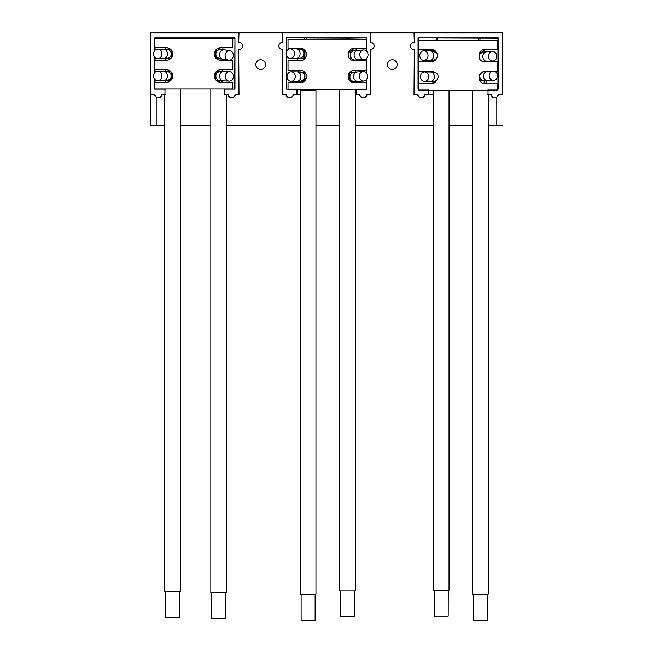 <?xml version="1.0" encoding="UTF-8"?>
<svg xmlns="http://www.w3.org/2000/svg" width="653" height="653" viewBox="0 0 653 653"><rect width="100%" height="100%" fill="white"/><g stroke="black" fill="none" stroke-linecap="round" stroke-linejoin="round"><path stroke-width="0.98" d="M366.619 79.397L366.619 89.012L356.375 89.012L356.375 94.138L359.787 94.138A3.477 3.477 0 0 0 363.264 97.664A3.477 3.477 0 0 0 366.733 94.138L370.357 94.138L370.357 49.375A3.477 3.477 0 0 0 374.193 45.922A3.477 3.477 0 0 0 370.357 42.469L370.357 32.968L282.643 32.968L282.643 42.469A3.477 3.477 0 0 0 278.807 45.922A3.477 3.477 0 0 0 282.643 49.375L282.643 94.138L286.267 94.138A3.477 3.477 0 0 0 289.736 97.664A3.477 3.477 0 0 0 293.213 94.138L296.625 94.138L296.625 89.012L286.381 89.012L286.381 55.056M366.733 94.138L367.01 94.424A3.763 3.763 0 0 1 363.264 97.958A3.763 3.763 0 0 1 359.509 94.424L359.787 94.138M367.01 94.424L370.643 94.424L370.357 49.375M491.44 94.195A3.477 3.477 0 0 0 494.917 97.664A3.477 3.477 0 0 0 498.386 94.138L502.026 94.138L502.026 32.968L414.296 32.968L414.296 42.469A3.477 3.477 0 0 0 410.459 45.922A3.477 3.477 0 0 0 414.296 49.375L414.296 94.138L417.92 94.138A3.477 3.477 0 0 0 421.397 97.664A3.477 3.477 0 0 0 424.866 94.138L428.278 94.138L428.278 89.012L418.034 89.012L418.034 37.858L498.28 37.858L498.28 89.012L488.028 89.012L488.028 94.138L491.44 94.138A3.477 3.477 0 0 0 491.44 94.195M496.802 97.452A3.763 3.763 0 0 1 491.162 94.424L491.44 94.138M488.24 125.572L496.802 125.572L496.802 97.354L498.386 94.138M433.404 94.424L425.152 94.424A3.763 3.763 0 0 1 421.397 97.958A3.763 3.763 0 0 1 417.642 94.424L417.92 94.138M234.647 89.012L234.966 37.858L234.966 89.012L224.722 89.012L224.722 94.138L228.134 94.138A3.477 3.477 0 0 0 231.603 97.664A3.477 3.477 0 0 0 235.08 94.138L238.704 94.138L238.704 49.375A3.477 3.477 0 0 0 242.541 45.922A3.477 3.477 0 0 0 238.704 42.469L238.704 32.968L150.974 32.968L150.974 94.138L154.614 94.138A3.477 3.477 0 0 0 158.083 97.664A3.477 3.477 0 0 0 161.56 94.138L164.972 94.138L164.972 89.012L154.72 89.012L154.72 79.299M235.08 94.138L235.358 94.424A3.763 3.763 0 0 1 231.603 97.958A3.763 3.763 0 0 1 227.848 94.424L228.134 94.138M235.358 94.424L238.99 94.424L238.704 49.375M296.625 94.138L300.331 94.424L293.491 94.424A3.763 3.763 0 0 1 289.736 97.958A3.763 3.763 0 0 1 285.99 94.424L286.267 94.138M502.467 94.326L502.704 32.65L150.296 32.65L150.296 125.572L156.198 125.572L156.198 97.354L154.614 94.138M164.785 94.424L161.838 94.424A3.763 3.763 0 0 1 156.198 97.452M150.296 32.65L150.974 32.968M282.643 32.968L238.704 32.968M414.296 32.968L370.357 32.968M502.026 32.968L502.704 32.65M498.59 94.342L502.026 94.138M496.802 125.572L502.581 125.572M156.198 125.572L164.785 125.572M180.416 125.572L210.829 125.572M226.46 125.572L300.331 125.572M315.962 125.572L339.633 125.572M355.265 125.572L433.404 125.572M449.035 125.572L472.609 125.572M150.974 94.138L154.41 94.342M150.419 125.572L150.533 94.326M165.405 94.399L164.972 94.138M165.405 89.012L164.972 89.012M286.381 52.167L286.381 37.858L348.294 38.152L348.294 39.196M418.034 37.858L497.961 38.176L497.961 89.012M154.72 50.583L154.72 37.858L234.647 38.176M282.643 49.375L282.357 94.424L285.99 94.424M282.357 32.674L282.643 42.469M238.99 32.674L238.704 42.469M227.848 94.424L226.46 94.424M491.162 94.424L488.24 94.424M414.296 49.375L414.01 94.424L417.642 94.424M414.01 32.674L414.296 42.469M370.643 32.674L370.357 42.469M359.509 94.424L355.265 94.424M255.813 64.606A4.865 4.865 0 0 0 260.669 69.471A4.865 4.865 0 0 0 265.534 64.606A4.865 4.865 0 0 0 260.669 59.741A4.865 4.865 0 0 0 255.813 64.606M387.466 64.606A4.865 4.865 0 0 0 392.331 69.471A4.865 4.865 0 0 0 397.187 64.606A4.865 4.865 0 0 0 392.331 59.741A4.865 4.865 0 0 0 387.466 64.606M286.381 37.858L366.619 37.858L348.294 38.176M348.645 37.898L304.355 37.898L348.645 38.111M172.702 38.111L216.992 38.111L172.702 37.898M154.72 37.858L234.966 37.858M216.641 38.69L216.641 38.152M304.706 38.152L304.706 39.196M286.7 38.176L286.7 51.309M286.7 55.913L286.7 89.012M366.3 82.792L366.3 79.805M366.3 73.014L366.3 70.279M366.3 60.729L366.3 58.639M366.3 50.861L366.3 48.224M366.3 39.196L366.3 38.176M418.353 38.176L418.353 89.012M155.039 38.176L155.039 38.69M155.039 47.718L155.039 50.24M155.039 57.578L155.039 60.223M155.039 69.781L155.039 72.303M155.039 79.642L155.039 82.286M154.72 72.646L154.72 57.235M366.619 37.858L366.619 51.163M366.619 58.354L366.619 73.43M224.281 94.399L224.722 94.138M224.281 89.012L224.722 89.012M173.045 38.152L173.045 38.69M433.927 94.424L428.278 94.138M480.298 38.111L436.008 37.898L480.298 37.898M479.955 40.249L479.955 38.152M436.359 38.152L436.359 40.249M487.595 94.399L488.028 94.138M355.942 89.388L355.942 94.399L356.375 94.138M355.942 94.399L355.265 94.407M154.279 69.781L154.279 60.223L166.442 60.223A6.252 6.252 0 0 0 172.694 53.97A6.252 6.252 0 0 0 166.442 47.718L154.279 47.718L154.279 38.69L232.786 38.69L232.786 47.718L220.632 47.718A6.252 6.252 0 0 0 214.38 53.97A6.252 6.252 0 0 0 220.632 60.223L232.786 60.223L232.786 69.781L220.632 69.781A6.252 6.252 0 0 0 214.38 76.034A6.252 6.252 0 0 0 220.632 82.286L232.786 82.286L232.786 88.881L154.279 88.881L154.279 82.286L166.442 82.286A6.252 6.252 0 0 0 172.694 76.034A6.252 6.252 0 0 0 166.442 69.781L154.279 69.781M220.632 82.286L215.686 79.862M214.968 78.678L214.38 75.838M172.686 75.838L172.67 76.589M172.555 77.315L167.927 82.107M167.192 82.237L166.442 82.286M162.964 69.781L166.442 69.781M220.632 69.781L224.101 69.781M166.442 47.718C170.98 48.298 172.996 50.91 172.49 55.546A6.252 6.252 0 0 1 166.442 60.223L162.964 60.223M214.38 54.068L214.413 53.334M214.527 52.615L220.632 47.718M220.632 60.223L224.101 60.223M170.4 49.13A6.252 6.252 0 0 1 172.49 55.546M288.022 70.279L288.022 60.729L300.176 60.729A6.252 6.252 0 0 0 306.428 54.477A6.252 6.252 0 0 0 300.176 48.224L288.022 48.224L288.022 39.196L366.529 39.196L366.529 48.224L354.367 48.224A6.252 6.252 0 0 0 348.114 54.477A6.252 6.252 0 0 0 354.367 60.729L366.529 60.729L366.529 70.279L354.367 70.279A6.252 6.252 0 0 0 348.114 76.54A6.252 6.252 0 0 0 354.367 82.792L366.529 82.792L366.529 89.388L288.022 89.388L288.022 82.792L300.176 82.792A6.252 6.252 0 0 0 306.428 76.54A6.252 6.252 0 0 0 300.176 70.279L288.022 70.279M354.367 82.792L349.428 80.368M348.702 79.184L348.122 76.344M306.428 76.344L306.404 77.095M306.298 77.821L301.67 82.613M300.935 82.743L300.176 82.792M296.707 70.279L300.176 70.279M354.367 70.279L357.844 70.279M300.176 48.224C304.722 48.804 306.739 51.416 306.233 56.052A6.252 6.252 0 0 1 300.176 60.729L296.707 60.729M348.114 54.574L348.147 53.84M348.261 53.122L354.367 48.224M354.367 60.729L357.844 60.729M304.143 49.636A6.252 6.252 0 0 1 306.233 56.052M432.066 72.197L434.025 72.075A6.252 6.252 0 0 0 431.078 71.34L418.916 71.34L418.916 61.782L431.078 61.782A6.252 6.252 0 0 0 436.939 57.701A6.252 6.252 0 0 1 431.078 61.782L427.601 61.782M431.078 49.277L437.086 53.807A6.252 6.252 0 0 0 431.078 49.277L418.916 49.277L418.916 40.249L497.423 40.249L497.423 49.277L485.269 49.277A6.252 6.252 0 0 0 479.139 56.762M494.77 71.34L497.423 71.34L497.423 61.782L488.738 61.782M431.837 83.796L418.916 83.845L418.916 90.441L497.423 90.441L497.423 83.845L485.269 83.845C480.673 83.241 478.665 80.597 479.245 75.911M431.078 83.845A6.252 6.252 0 0 0 436.816 80.074L432.564 83.666M485.269 71.34L487.922 71.34L485.269 71.34A6.252 6.252 0 0 0 479.016 77.593A6.252 6.252 0 0 0 485.269 83.845M483.522 61.537A6.252 6.252 0 0 0 485.269 61.782M427.601 71.34L431.078 71.34M479.016 55.627L479.049 54.893M479.163 54.175L485.269 49.277M435.037 50.697A6.252 6.252 0 0 1 437.086 53.807M163.323 58.721A4.775 4.13 90.4 0 0 167.494 53.979A4.775 4.13 90.4 0 0 163.397 49.171L166.474 49.195A4.775 4.775 0 0 1 171.217 54.011A4.775 4.775 0 0 1 166.401 58.746L157.651 58.68A4.775 4.13 90.4 0 1 153.553 53.873A4.775 4.13 90.4 0 1 157.724 49.13A4.775 4.13 90.4 0 1 161.822 53.938A4.775 4.13 90.4 0 1 157.651 58.68M171.159 53.244L170.988 52.509M170.702 51.816L170.319 51.179M169.837 50.616L167.968 49.448L165.168 49.367M165.103 58.558L170.702 58.541M165.087 60.223L165.103 58.737M167.894 58.517L170.27 56.819M171.151 54.762L171.249 49.971M171.184 58.044L171.217 54.011M167.968 49.448L170.776 49.465M165.176 49.187L165.185 47.718M163.323 80.784A4.775 4.13 90.4 0 0 167.494 76.042A4.775 4.13 90.4 0 0 163.397 71.234L166.474 71.25A4.775 4.775 0 0 1 171.217 76.066A4.775 4.775 0 0 1 166.401 80.809L157.659 80.743A4.775 4.13 90.4 0 1 153.553 75.936A4.775 4.13 90.4 0 1 157.724 71.193A4.775 4.13 90.4 0 1 161.822 75.993A4.775 4.13 90.4 0 1 157.659 80.743M171.159 75.307L170.988 74.564M170.702 73.871L170.311 73.242M169.837 72.671L167.968 71.504L165.168 71.422M165.087 82.286L165.103 80.801M170.27 78.882L167.894 80.58L170.711 80.597M171.151 76.825L171.241 72.034M171.184 80.099L171.217 76.066M167.968 71.504L170.776 71.528M165.168 71.242L165.185 69.781M224.469 49.783A4.775 4.13 -80.3 0 0 219.588 53.791A4.775 4.13 -80.3 0 0 222.853 59.203L219.824 58.68A4.775 4.775 0 0 1 215.923 53.162A4.775 4.775 0 0 1 221.44 49.261L230.06 50.746A4.775 4.13 -80.3 0 1 233.325 56.15A4.775 4.13 -80.3 0 1 228.444 60.158A4.775 4.13 -80.3 0 1 225.179 54.754A4.775 4.13 -80.3 0 1 230.06 50.746M215.849 53.921L215.906 54.681M216.078 55.415L216.355 56.101M216.731 56.738L217.204 57.301M217.759 57.791L221.138 58.721M223.024 47.718L222.722 49.481M217.31 50.542L219.922 49.244L217.155 48.771M216.11 52.428L215.237 57.138M216.608 49.187L215.923 53.162M218.388 58.19L215.621 57.717M221.106 58.901L220.877 60.223M223.922 71.397A4.775 4.13 -87.4 0 0 219.571 75.985A4.775 4.13 -87.4 0 0 223.489 80.939L220.412 80.801A4.775 4.775 0 0 1 215.857 75.813A4.775 4.775 0 0 1 220.845 71.259L229.587 71.65A4.775 4.13 -87.4 0 1 233.496 76.605A4.775 4.13 -87.4 0 1 229.154 81.192A4.775 4.13 -87.4 0 1 225.236 76.238A4.775 4.13 -87.4 0 1 229.587 71.65M215.882 76.581L216.029 77.323M216.29 78.025L216.649 78.67M217.106 79.258L217.645 79.756M218.257 80.172L221.726 80.678M222.134 71.495L216.535 71.308M222.216 69.781L222.142 71.316M219.343 71.43L216.902 73.038M215.955 75.062L215.678 79.846M216.037 71.781L215.857 75.813M218.935 80.499L216.127 80.368M221.718 80.858L221.653 82.286M357.436 71.936A4.775 4.13 -93.6 0 0 353.608 76.964A4.775 4.13 -93.6 0 0 358.032 81.47L354.963 81.666A4.775 4.775 0 0 1 349.894 77.201A4.775 4.775 0 0 1 354.359 72.132L363.092 71.577A4.775 4.13 -93.6 0 1 367.517 76.083A4.775 4.13 -93.6 0 1 363.697 81.111A4.775 4.13 -93.6 0 1 359.272 76.605A4.775 4.13 -93.6 0 1 363.092 71.577M350.008 77.952L350.228 78.678M350.563 79.348L350.996 79.952M351.51 80.482L352.098 80.923M352.751 81.274L356.252 81.405M355.673 72.23L349.608 72.671L350.147 81.143M355.55 70.279L355.665 72.05M352.889 72.467L350.637 74.328M349.91 76.434L349.894 77.201M353.461 81.519L350.824 81.682M356.26 81.584L356.342 82.792M357.942 50.289A4.775 4.13 -93.6 0 0 354.114 55.317A4.775 4.13 -93.6 0 0 358.546 59.823L355.469 60.019A4.775 4.775 0 0 1 350.408 55.554A4.775 4.775 0 0 1 354.873 50.485L363.599 49.93A4.775 4.13 -93.6 0 1 368.031 54.444A4.775 4.13 -93.6 0 1 364.203 59.464A4.775 4.13 -93.6 0 1 359.779 54.958A4.775 4.13 -93.6 0 1 363.599 49.93M350.514 56.305L350.734 57.031M351.069 57.701L351.502 58.305M352.016 58.835L352.604 59.276M353.257 59.627L351.494 60.027M355.363 60.027L356.758 59.758M356.179 50.583L350.122 51.024L350.653 59.505M356.032 48.224L356.171 50.403M350.049 49.955L350.122 51.024M353.395 50.82L351.151 52.681M350.416 54.795L350.408 55.554M356.775 59.937L356.824 60.729M296.78 81.429A4.775 4.13 90.4 0 0 300.951 76.679A4.775 4.13 90.4 0 0 296.854 71.871L299.931 71.895A4.775 4.775 0 0 1 304.673 76.711A4.775 4.775 0 0 1 299.858 81.454L291.107 81.388A4.775 4.13 90.4 0 1 287.01 76.581A4.775 4.13 90.4 0 1 291.181 71.83A4.775 4.13 90.4 0 1 295.278 76.638A4.775 4.13 90.4 0 1 291.107 81.388M304.616 75.944L304.437 75.209M304.151 74.515L303.767 73.879M303.294 73.316L301.417 72.148L298.625 72.067M298.56 81.258L304.29 81.241M298.543 82.792L298.56 81.437M301.351 81.225L303.727 79.519M304.6 77.462L304.706 72.222M304.641 80.915L304.673 76.711M301.417 72.148L304.657 72.173M298.625 71.887L298.641 70.279M295.956 58.419A4.775 4.13 90.4 0 0 300.127 53.677A4.775 4.13 90.4 0 0 296.021 48.869L299.098 48.893A4.775 4.775 0 0 1 303.841 53.701A4.775 4.775 0 0 1 299.033 58.444L290.283 58.378A4.775 4.13 90.4 0 1 286.185 53.57A4.775 4.13 90.4 0 1 290.356 48.828A4.775 4.13 90.4 0 1 294.454 53.636A4.775 4.13 90.4 0 1 290.283 58.378M303.792 52.942L303.612 52.207M303.327 51.505L302.943 50.877M302.47 50.314L300.592 49.138L297.801 49.065M297.727 58.256L303.808 58.239L303.874 49.432M297.711 60.729L297.727 58.435M303.8 59.578L303.808 58.239M300.527 58.215L302.902 56.517M303.776 54.46L303.841 53.701M300.592 49.138L303.474 49.163M297.801 48.877L297.801 48.224M487.367 71.373A4.775 4.13 -93.6 0 0 483.546 76.401A4.775 4.13 -93.6 0 0 487.971 80.907L484.901 81.103A4.775 4.775 0 0 1 479.833 76.63A4.775 4.775 0 0 1 484.297 71.569L493.031 71.014A4.775 4.13 -93.6 0 1 497.455 75.519A4.775 4.13 -93.6 0 1 493.627 80.548A4.775 4.13 -93.6 0 1 489.203 76.042A4.775 4.13 -93.6 0 1 493.031 71.014M479.939 77.389L480.167 78.115M480.502 78.784L480.926 79.388M481.441 79.919L482.028 80.36M482.689 80.711L486.191 80.833M485.612 71.667L482.657 71.912M482.82 71.895L480.575 73.756M479.841 75.87L480.118 81.135M479.71 74.72L479.833 76.63M483.391 80.956L480.135 81.16M486.199 81.021L486.379 83.845M486.681 51.816A4.775 4.13 -93.6 0 0 482.861 56.844A4.775 4.13 -93.6 0 0 487.285 61.349L484.216 61.545A4.775 4.775 0 0 1 479.147 57.08A4.775 4.775 0 0 1 483.612 52.011L492.346 51.456A4.775 4.13 -93.6 0 1 496.77 55.962A4.775 4.13 -93.6 0 1 492.95 60.99A4.775 4.13 -93.6 0 1 488.517 56.485A4.775 4.13 -93.6 0 1 492.346 51.456M484.11 61.545L485.505 61.284M484.926 52.109L479.808 52.493M484.746 49.301L484.91 51.93M482.143 52.346L479.89 54.207M479.024 55.162L479.122 56.689M429.543 60.345A4.775 4.13 90.4 0 0 433.714 55.595A4.775 4.13 90.4 0 0 429.617 50.795L432.694 50.812A4.775 4.775 0 0 1 437.437 55.627A4.775 4.775 0 0 1 432.621 60.37L423.87 60.305A4.775 4.13 90.4 0 1 419.773 55.497A4.775 4.13 90.4 0 1 423.944 50.746A4.775 4.13 90.4 0 1 428.041 55.554A4.775 4.13 90.4 0 1 423.87 60.305M436.914 53.432L436.53 52.803M436.057 52.232L434.18 51.065L431.388 50.983M431.323 60.174L435.298 60.149M431.306 61.782L431.323 60.362M434.114 60.141L436.49 58.444M434.18 51.065L435.461 51.073M431.388 50.803L431.396 49.285M430.221 81.56A4.775 4.13 90.4 0 0 434.392 76.809A4.775 4.13 90.4 0 0 430.294 72.001L433.372 72.026A4.775 4.775 0 0 1 438.114 76.842A4.775 4.775 0 0 1 433.298 81.576L424.548 81.519A4.775 4.13 90.4 0 1 420.45 76.711A4.775 4.13 90.4 0 1 424.621 71.961A4.775 4.13 90.4 0 1 428.719 76.768A4.775 4.13 90.4 0 1 424.548 81.519M431.984 83.78L432 81.568M436.816 80.074L434.792 81.356L436.065 81.364M432.066 72.018L432.074 71.414M180.416 88.881L180.416 591.324L164.785 591.324L164.785 94.138M169.372 58.533L169.372 59.488M169.372 70.508L169.372 71.512M169.372 80.588L169.372 81.552M179.567 591.324L179.567 617.379L165.568 617.379L165.568 591.324M179.567 617.379L179.632 591.324M226.46 94.138L226.46 592.532L210.829 592.532L210.829 88.881M222.493 59.137L222.493 60.223M222.493 69.781L222.493 71.332M222.493 80.899L222.493 82.286M215.425 50.51L215.425 56.068M215.425 72.565L215.425 79.495M222.371 59.113L222.371 60.223M222.371 69.781L222.371 71.324M222.371 80.89L222.371 82.286M225.62 592.532L225.62 618.587L211.613 618.587L211.613 592.532M225.62 618.587L225.677 592.532M311.244 90.604L300.331 90.604L300.331 594.295L315.962 594.295L315.962 90.604L311.244 90.604M311.995 89.388L311.995 90.604M304.927 50.412L304.927 58.55M304.927 72.467L304.927 80.605M304.927 89.388L304.927 90.604M311.873 89.388L311.873 90.604M315.121 594.295L315.121 620.35L301.115 620.35L301.115 594.295M315.121 620.35L315.179 594.295M355.265 89.388L355.265 590.875L339.633 590.875L339.633 89.388M351.175 71.161L351.175 72.573M354.424 590.875L354.424 616.93L340.417 616.93L340.417 590.875M354.424 616.93L354.481 590.875M449.035 90.441L449.035 590.132L433.404 590.132L433.404 90.441M448.187 590.132L448.187 616.187L434.188 616.187L434.188 590.132M448.187 616.187L448.252 590.132M488.028 90.596L472.609 90.596L472.609 594.295L488.24 594.295L488.24 94.138M484.151 49.383L484.151 51.979M484.151 81.086L484.151 83.739M487.399 594.295L487.399 620.35L473.392 620.35L473.392 594.295M487.399 620.35L487.456 594.295M306.094 38.152L306.094 39.196M346.906 39.196L346.906 38.152M304.004 59.423L304.151 49.652M437.747 38.152L437.747 40.249M478.567 40.249L478.567 38.152M174.433 38.152L174.433 38.69M215.253 38.69L215.253 38.152M302.274 90.604L302.274 89.388M297.058 94.399L297.058 89.388M428.719 94.399L428.719 90.441M163.397 49.171L157.724 49.13M163.397 71.234L157.724 71.193M222.853 59.203L228.444 60.158M223.489 80.939L229.154 81.192M358.032 81.47L363.697 81.111M358.546 59.823L364.203 59.464M296.854 71.871L291.181 71.83M296.021 48.869L290.356 48.828M487.971 80.907L493.627 80.548M487.285 61.349L492.95 60.99M429.617 50.795L423.944 50.746M430.294 72.001L424.621 71.961"/></g></svg>
